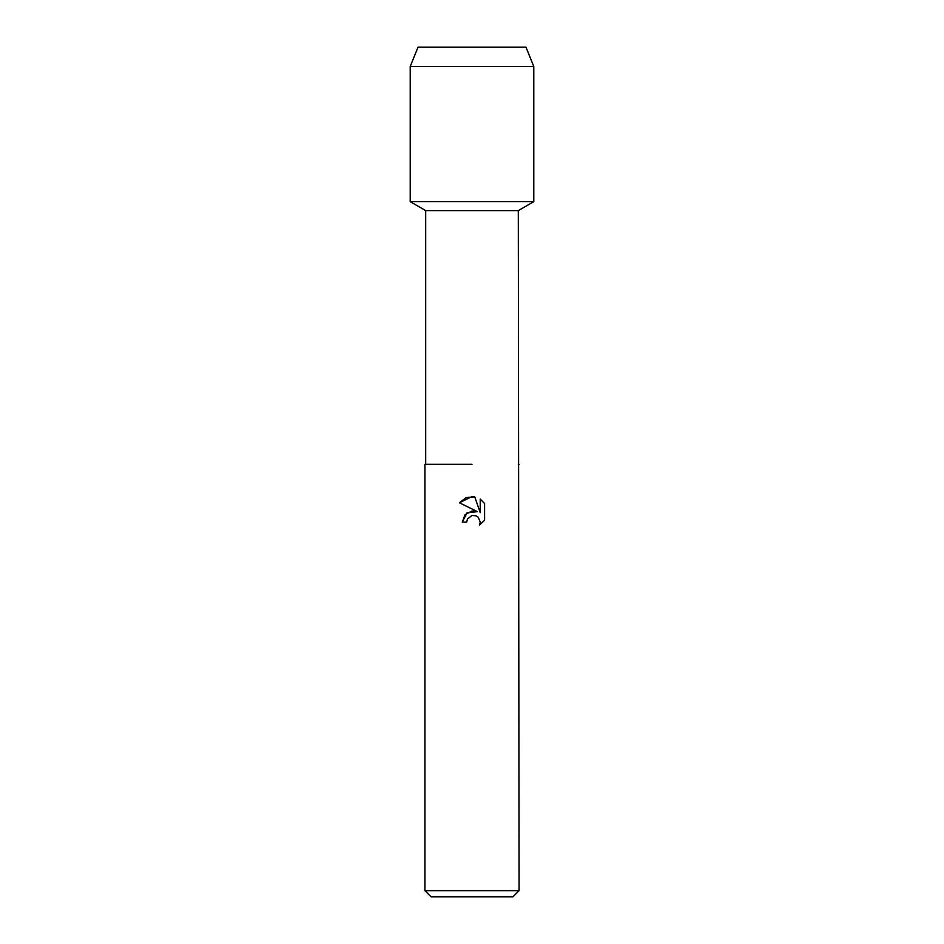 <?xml version="1.0" encoding="UTF-8"?>
<svg xmlns="http://www.w3.org/2000/svg" width="944" height="944" viewBox="0 0 944 944"><rect width="100%" height="100%" fill="white"/><g stroke="black" fill="none" stroke-linecap="round" stroke-linejoin="round"><path stroke-width="1.42" d="M525.985 47.2L418.015 47.2L525.985 47.2L533.785 66.505L533.785 201.674L472 201.674L533.785 201.674L518.303 210.618L519.082 890.664L424.918 890.664L431.054 896.8L512.946 896.8L519.082 890.664M425.697 464.271L472 464.271L425.697 464.271L425.697 210.618L518.303 210.618M519.082 464.271L518.303 464.271M477.393 511.636L467.02 512.887L462.253 522.115L465.014 514.692L472 510.975L477.393 511.636L459.409 502.763L472 496.556L474.738 496.851L480.225 512.675L480.225 499.116L484.591 503.53L484.591 520.25L479.528 525.1L480.248 522.067L478.266 517.288L476.071 515.813L472 515.471L476.071 515.813L478.266 517.288L480.248 522.067L479.528 525.1L484.591 520.25M466.702 522.115L467.422 519.047L466.702 522.115L462.253 522.115M474.738 496.851L466.183 497.594L459.409 502.763M484.591 503.53L480.225 499.116M472 515.471L467.422 519.047M418.015 47.2L410.215 66.505L410.215 201.674L472 201.674L410.215 201.674L425.697 210.618M410.215 66.505L533.785 66.505M424.918 464.271L424.918 890.664"/></g></svg>
